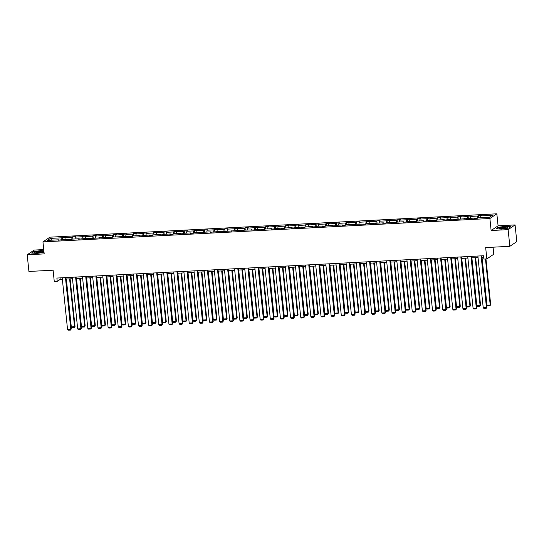 <?xml version="1.0" encoding="UTF-8"?>
<svg xmlns="http://www.w3.org/2000/svg" width="544" height="544" viewBox="0 0 544 544"><rect width="100%" height="100%" fill="white"/><g stroke="black" fill="none" stroke-linecap="round" stroke-linejoin="round"><path stroke-width="0.82" d="M515.08 224.924L498.08 225.814L491.123 230.52L508.116 229.629L515.08 224.924L516.8 241.604L509.844 246.31L485.67 247.574L486.839 258.917L493.796 254.211L493.068 247.187M508.116 229.629L509.844 246.31M43.751 249.574L34.156 250.077L27.2 254.782L28.92 271.463L53.101 270.198L54.271 281.54L57.229 281.384L60.207 279.371L62.356 279.256M496.842 213.806L49.912 237.177L42.956 241.883L489.886 218.511L496.842 213.806L498.08 225.814M61.588 240.054L61.921 237.796L62.553 237.368L62.784 239.605M51.666 240.183L50.422 238.394L61.921 237.796M64.892 239.496L65.171 237.626L65.804 237.198L62.553 237.368M65.171 237.626L72.06 237.266L72.692 236.837L72.923 239.074M75.031 238.966L75.31 237.096L75.942 236.667L72.692 236.837M75.31 237.096L82.198 236.735L82.831 236.307L83.062 238.544M85.17 238.435L85.449 236.565L86.081 236.137L82.831 236.307M85.449 236.565L92.337 236.205L92.97 235.776L93.201 238.014M95.309 237.905L95.588 236.035L96.22 235.606L92.97 235.776M95.588 236.035L102.476 235.674L103.108 235.246L103.34 237.483M105.448 237.374L105.726 235.504L106.359 235.076L103.108 235.246M105.726 235.504L112.615 235.144L113.247 234.716L113.478 236.953M115.586 236.844L115.865 234.974L116.491 234.546L113.247 234.716M115.865 234.974L122.754 234.614L123.386 234.185L123.61 236.422M125.725 236.314L126.004 234.444L126.63 234.015L123.386 234.185M126.004 234.444L132.892 234.083L133.518 233.655L133.749 235.892M135.857 235.783L136.143 233.913L136.768 233.485L133.518 233.655M136.143 233.913L143.031 233.553L143.657 233.124L143.888 235.362M145.996 235.253L146.282 233.383L146.907 232.954L143.657 233.124M146.282 233.383L153.17 233.022L153.796 232.594L154.027 234.831M156.135 234.722L156.42 232.852L157.046 232.424L153.796 232.594M156.42 232.852L163.309 232.492L163.934 232.07L164.166 234.301M166.274 234.192L166.552 232.322L167.185 231.9L163.934 232.07M166.552 232.322L173.448 231.962L174.073 231.54L174.304 233.77M176.412 233.662L176.691 231.792L177.324 231.37L174.073 231.54M176.691 231.792L183.58 231.431L184.212 231.01L184.443 233.24M186.551 233.131L186.83 231.261L187.462 230.84L184.212 231.01M186.83 231.261L193.718 230.901L194.351 230.479L194.582 232.71M196.69 232.601L196.969 230.731L197.601 230.309L194.351 230.479M196.969 230.731L203.857 230.37L204.49 229.949L204.721 232.179M206.829 232.07L207.108 230.2L207.74 229.779L204.49 229.949M207.108 230.2L213.996 229.84L214.628 229.418L214.86 231.649M216.968 231.54L217.246 229.67L217.879 229.248L214.628 229.418M217.246 229.67L224.135 229.31L224.767 228.888L224.998 231.118M227.106 231.01L227.385 229.14L228.018 228.718L224.767 228.888M227.385 229.14L234.274 228.779L234.906 228.358L235.137 230.588M237.245 230.479L237.524 228.609L238.156 228.188L234.906 228.358M237.524 228.609L244.412 228.249L245.045 227.827L245.276 230.058M247.384 229.949L247.663 228.079L248.288 227.657L245.045 227.827M247.663 228.079L254.551 227.718L255.184 227.297L255.408 229.527M257.523 229.418L257.802 227.548L258.427 227.127L255.184 227.297M257.802 227.548L264.69 227.188L265.316 226.766L265.547 228.997M267.655 228.888L267.94 227.018L268.566 226.596L265.316 226.766M267.94 227.018L274.829 226.658L275.454 226.236L275.686 228.466M277.794 228.358L278.079 226.488L278.705 226.066L275.454 226.236M278.079 226.488L284.968 226.127L285.593 225.706L285.824 227.936M287.932 227.827L288.218 225.964L288.844 225.536L285.593 225.706M288.218 225.964L295.106 225.604L295.732 225.175L295.963 227.412M298.071 227.297L298.35 225.434L298.982 225.005L295.732 225.175M298.35 225.434L305.245 225.073L305.871 224.645L306.102 226.882M308.21 226.766L308.489 224.903L309.121 224.475L305.871 224.645M308.489 224.903L315.377 224.543L316.01 224.114L316.241 226.352M318.349 226.236L318.628 224.373L319.26 223.944L316.01 224.114M318.628 224.373L325.516 224.012L326.148 223.584L326.38 225.821M328.488 225.706L328.766 223.842L329.399 223.414L326.148 223.584M328.766 223.842L335.655 223.482L336.287 223.054L336.518 225.291M338.626 225.175L338.905 223.312L339.538 222.884L336.287 223.054M338.905 223.312L345.794 222.952L346.426 222.523L346.657 224.76M348.765 224.645L349.044 222.782L349.676 222.353L346.426 222.523M349.044 222.782L355.932 222.421L356.565 221.993L356.796 224.23M358.904 224.114L359.183 222.251L359.815 221.823L356.565 221.993M359.183 222.251L366.071 221.891L366.704 221.462L366.935 223.7M369.043 223.591L369.322 221.721L369.954 221.292L366.704 221.462M369.322 221.721L376.21 221.36L376.842 220.932L377.074 223.169M379.182 223.06L379.46 221.19L380.086 220.762L376.842 220.932M379.46 221.19L386.349 220.83L386.981 220.402L387.212 222.639M389.32 222.53L389.599 220.66L390.225 220.232L386.981 220.402M389.599 220.66L396.488 220.3L397.113 219.871L397.344 222.108M399.459 222L399.738 220.13L400.364 219.701L397.113 219.871M399.738 220.13L406.626 219.769L407.252 219.341L407.483 221.578M409.591 221.469L409.877 219.599L410.502 219.171L407.252 219.341M409.877 219.599L416.765 219.239L417.391 218.81L417.622 221.048M419.73 220.939L420.016 219.069L420.641 218.64L417.391 218.81M420.016 219.069L426.904 218.708L427.53 218.28L427.761 220.517M429.869 220.408L430.148 218.538L430.78 218.11L427.53 218.28M430.148 218.538L437.043 218.178L437.668 217.75L437.9 219.987M440.008 219.878L440.286 218.008L440.919 217.58L437.668 217.75M440.286 218.008L447.175 217.648L447.807 217.219L448.038 219.456M450.146 219.348L450.425 217.478L451.058 217.049L447.807 217.219M450.425 217.478L457.314 217.117L457.946 216.689L458.177 218.926M460.285 218.817L460.564 216.947L461.196 216.519L457.946 216.689M460.564 216.947L467.452 216.587L468.085 216.158L468.316 218.396M470.424 218.287L470.703 216.417L471.335 215.988L468.085 216.158M470.703 216.417L477.591 216.056L478.224 215.628L478.455 217.865M480.563 217.756L480.842 215.886L481.474 215.458L478.224 215.628M480.842 215.886L492.347 215.288L489.376 217.294L477.87 217.899L477.244 218.321L473.994 218.491L474.62 218.062L453.716 219.552L454.342 219.123L447.454 219.484L446.828 219.912L443.578 220.082L444.21 219.654L437.315 220.014L436.689 220.442L433.439 220.612L434.071 220.184L427.183 220.544L426.55 220.973L423.3 221.143L423.932 220.714L417.044 221.075L416.412 221.503L413.161 221.673L413.794 221.245L406.905 221.605L406.273 222.034L403.022 222.204L403.655 221.775L396.766 222.136L396.134 222.564L392.884 222.734L393.516 222.306L386.628 222.666L385.995 223.094L382.745 223.264L383.377 222.836L376.489 223.196L375.856 223.625L372.606 223.795L373.238 223.366L366.35 223.727L365.718 224.155L356.211 224.257L352.335 224.856L352.961 224.427L346.072 224.788L345.447 225.216L342.196 225.386L342.822 224.958L335.934 225.318L335.308 225.746L332.058 225.916L332.683 225.488L325.795 225.848L325.169 226.277L321.919 226.447L322.544 226.018L315.656 226.379L315.03 226.807L311.78 226.977L312.412 226.549L305.517 226.909L304.892 227.338L301.641 227.508L302.274 227.079L295.385 227.44L294.753 227.868L291.502 228.038L292.135 227.61L285.246 227.97L284.614 228.398L281.364 228.568L281.996 228.14L275.108 228.5L274.475 228.929L271.225 229.099L271.857 228.67L264.969 229.031L264.336 229.459L261.086 229.629L261.718 229.201L254.83 229.561L254.198 229.99L244.691 230.092L240.808 230.69L241.441 230.262L220.538 231.744L221.163 231.322L210.399 232.274L211.024 231.853L204.136 232.213L203.51 232.635L200.26 232.805L200.886 232.383L193.997 232.744L193.372 233.165L190.121 233.335L190.747 232.914L183.858 233.274L183.233 233.696L179.982 233.866L180.608 233.444L173.72 233.804L173.094 234.226L169.844 234.396L170.476 233.974L163.588 234.335L162.955 234.756L159.705 234.926L160.337 234.505L153.449 234.865L152.816 235.287L149.566 235.457L150.198 235.035L143.31 235.396L142.678 235.817L139.427 235.987L140.06 235.566L133.171 235.926L132.539 236.348L112.894 236.987L109.011 237.578L109.643 237.15L88.74 238.639L89.366 238.211L78.601 239.17L79.227 238.741L72.338 239.102L71.713 239.53L62.2 239.632L58.324 240.23L58.949 239.802L47.45 240.407L50.422 238.394M486.839 258.917L483.881 259.073L483.534 255.734L56.882 278.052L57.229 281.384M69.272 239.659L69.088 239.272M71.726 239.523L72.06 237.266M79.41 239.129L79.227 238.741M81.858 238.993L82.198 236.735M89.549 238.598L89.366 238.211M91.997 238.462L92.337 236.205M99.688 238.068L99.504 237.68M102.136 237.932L102.476 235.674M109.827 237.538L109.643 237.15M112.275 237.402L112.615 235.144M119.966 237.007L119.782 236.626M122.414 236.871L122.754 234.614M130.104 236.477L129.921 236.096M132.552 236.341L132.892 234.083M140.243 235.946L140.06 235.566M142.691 235.81L143.031 233.553M150.382 235.416L150.198 235.035M152.83 235.28L153.17 233.022M160.514 234.886L160.337 234.505M162.969 234.75L163.309 232.492M170.653 234.355L170.476 233.974M173.108 234.219L173.448 231.962M180.792 233.825L180.608 233.444M183.246 233.689L183.58 231.431M190.93 233.294L190.747 232.914M193.385 233.158L193.718 230.901M201.069 232.764L200.886 232.383M203.524 232.628L203.857 230.37M211.208 232.234L211.024 231.853M213.656 232.098L213.996 229.84M221.347 231.703L221.163 231.322M223.795 231.567L224.135 229.31M231.486 231.173L231.302 230.792M233.934 231.037L234.274 228.779M241.624 230.642L241.441 230.262M244.072 230.506L244.412 228.249M251.763 230.112L251.58 229.731M254.211 229.976L254.551 227.718M261.902 229.582L261.718 229.201M264.35 229.446L264.69 227.188M272.041 229.051L271.857 228.67M274.489 228.915L274.829 226.658M282.18 228.521L281.996 228.14M284.628 228.385L284.968 226.127M292.318 227.99L292.135 227.61M294.766 227.854L295.106 225.604M302.45 227.46L302.274 227.079M304.905 227.324L305.245 225.073M312.589 226.93L312.412 226.549M315.044 226.794L315.377 224.543M322.728 226.399L322.544 226.018M325.183 226.263L325.516 224.012M332.867 225.876L332.683 225.488M335.322 225.733L335.655 223.482M343.006 225.345L342.822 224.958M345.454 225.202L345.794 222.952M353.144 224.815L352.961 224.427M355.592 224.672L355.932 222.421M363.283 224.284L363.1 223.897M365.731 224.148L366.071 221.891M373.422 223.754L373.238 223.366M375.87 223.618L376.21 221.36M383.561 223.224L383.377 222.836M386.009 223.088L386.349 220.83M393.7 222.693L393.516 222.306M396.148 222.557L396.488 220.3M403.838 222.163L403.655 221.775M406.286 222.027L406.626 219.769M413.977 221.632L413.794 221.245M416.425 221.496L416.765 219.239M424.116 221.102L423.932 220.714M426.564 220.966L426.904 218.708M434.248 220.572L434.071 220.184M436.703 220.436L437.043 218.178M444.387 220.041L444.21 219.654M446.842 219.905L447.175 217.648M454.526 219.511L454.342 219.123M456.98 219.375L457.314 217.117M464.664 218.98L464.481 218.593M467.119 218.844L467.452 216.587M474.803 218.45L474.62 218.062M477.251 218.314L477.591 216.056M491.123 230.52L489.886 218.511M27.2 254.782L44.193 253.892L42.956 241.883M66.103 279.065L72.495 278.725M76.242 278.535L82.634 278.195M86.38 278.004L92.772 277.664M96.519 277.474L102.911 277.141M106.658 276.944L113.043 276.61M116.797 276.413L123.182 276.08M126.936 275.883L133.321 275.55M137.074 275.352L143.46 275.019M147.213 274.822L153.598 274.489M157.352 274.292L163.737 273.958M167.491 273.761L173.876 273.428M177.623 273.231L184.015 272.898M187.762 272.7L194.154 272.367M197.9 272.17L204.292 271.837M208.039 271.64L214.431 271.306M218.178 271.109L224.57 270.776M228.317 270.579L234.709 270.246M238.456 270.048L244.848 269.715M248.594 269.518L254.98 269.185M258.733 268.988L265.118 268.654M268.872 268.457L275.257 268.124M279.011 267.927L285.396 267.594M289.15 267.396L295.535 267.063M299.288 266.866L305.674 266.533M309.42 266.336L315.812 266.002M319.559 265.805L325.951 265.472M329.698 265.275L336.09 264.942M339.837 264.744L346.229 264.411M349.976 264.214L356.368 263.881M360.114 263.684L366.506 263.35M370.253 263.153L376.645 262.82M380.392 262.623L386.777 262.29M390.531 262.092L396.916 261.759M400.67 261.562L407.055 261.229M410.808 261.038L417.194 260.698M420.947 260.508L427.332 260.168M431.086 259.978L437.471 259.638M441.225 259.447L447.61 259.107M451.357 258.917L457.749 258.577M461.496 258.386L467.888 258.053M471.634 257.856L478.026 257.523M481.773 257.326L483.691 257.224M60.058 277.882L60.207 279.371M59.133 240.19L58.949 239.802M496.155 228.738L501.378 229.119L508.694 228.086L510.796 226.664L505.566 226.29L498.25 227.324L496.155 228.738M44.023 252.389L36.706 253.422L31.484 253.042L33.578 251.627L40.895 250.587L43.874 250.804M481.12 255.864L486.458 307.537L486.928 307.224L481.624 255.836M477.87 256.034L483.215 307.707L486.458 307.537L486.207 308.339L483.929 308.455L483.215 307.707M486.928 307.224L486.207 308.339M485.466 258.992L490.219 304.994L486.975 305.164L482.025 257.312M490.695 304.681L489.967 305.796L490.695 304.681L485.969 258.964M489.967 305.796L487.689 305.912L486.975 305.164M470.982 256.394L476.32 308.067L476.796 307.754L471.485 256.367M467.731 256.564L473.076 308.237L476.32 308.067L476.068 308.87L473.79 308.985L473.076 308.237M476.796 307.754L476.068 308.87M460.843 256.924L466.188 308.598L466.657 308.278L461.346 256.897M457.592 257.094L462.937 308.768L466.188 308.598L465.929 309.4L463.651 309.516L462.937 308.768M466.657 308.278L465.929 309.4M475.136 257.672L480.087 305.524L476.836 305.694L471.886 257.842M480.556 305.204L479.828 306.326L480.556 305.204L475.64 257.645M479.828 306.326L477.55 306.442L476.836 305.694M464.998 258.203L469.948 306.054L466.698 306.224L461.747 258.373M470.417 305.735L469.69 306.85L470.417 305.735L465.501 258.176M469.69 306.85L467.412 306.972L466.698 306.224M506.532 228.058A4.42 0.728 -5.9 0 0 507.715 227.61A4.42 0.728 -5.9 0 0 505.75 226.984A4.42 0.728 -5.9 0 0 500.439 227.616A4.42 0.728 -5.9 0 0 499.304 228.48A4.42 0.728 -5.9 0 0 506.532 228.058M506.79 227.99A3.346 0.551 -5.9 0 0 504.485 227.82A3.346 0.551 -5.9 0 0 501.242 228.276A3.346 0.551 -5.9 0 0 500.29 228.664M496.509 228.766L498.426 227.467L505.519 226.467L510.551 226.834M41.861 252.362A4.42 0.728 -5.9 0 0 43.044 251.913A4.42 0.728 -5.9 0 0 41.079 251.28A4.42 0.728 -5.9 0 0 35.768 251.92A4.42 0.728 -5.9 0 0 34.632 252.783A4.42 0.728 -5.9 0 0 41.861 252.362M42.112 252.294A3.346 0.551 -5.9 0 0 39.814 252.124A3.346 0.551 -5.9 0 0 36.57 252.579A3.346 0.551 -5.9 0 0 35.618 252.96M31.838 253.069L33.755 251.77L40.848 250.764L43.894 250.988M450.704 257.455L456.049 309.128L456.518 308.808L451.207 257.428M447.454 257.625L452.798 309.298L456.049 309.128L455.79 309.924L453.512 310.046L452.798 309.298M456.518 308.808L455.79 309.924M454.859 258.733L459.809 306.585L456.559 306.755L451.615 258.903M460.278 306.265L459.551 307.38L460.278 306.265L455.362 258.706M459.551 307.38L457.273 307.503L456.559 306.755M440.565 257.985L445.91 309.658L446.379 309.339L441.068 257.958M437.315 258.155L442.66 309.828L445.91 309.658L445.652 310.454L443.374 310.576L442.66 309.828M446.379 309.339L445.652 310.454M444.72 259.264L449.67 307.115L446.42 307.285L441.476 259.434M450.14 306.796L449.412 307.911L450.14 306.796L445.223 259.236M449.412 307.911L447.134 308.033L446.42 307.285M430.426 258.516L435.771 310.189L436.24 309.869L430.93 258.488M427.183 258.686L432.521 310.359L435.771 310.189L435.513 310.984L433.235 311.107L432.521 310.359M436.24 309.869L435.513 310.984M434.588 259.794L439.532 307.646L436.281 307.816L431.338 259.964M440.001 307.326L439.273 308.441L440.001 307.326L435.084 259.767M439.273 308.441L437.002 308.564L436.281 307.816M420.294 259.046L425.632 310.719L426.102 310.4L420.791 259.019M417.044 259.216L422.382 310.889L425.632 310.719L425.374 311.515L423.103 311.637L422.382 310.889M426.102 310.4L425.374 311.515M424.449 260.324L429.393 308.176L426.142 308.346L421.199 260.494M429.862 307.856L429.134 308.972L429.862 307.856L424.946 260.297M429.134 308.972L426.863 309.094L426.142 308.346M410.156 259.576L415.494 311.25L415.963 310.93L410.652 259.549M406.905 259.746L412.243 311.42L415.494 311.25L415.235 312.045L412.964 312.168L412.243 311.42M415.963 310.93L415.235 312.045M414.31 260.855L419.254 308.706L416.004 308.876L411.06 261.025M419.723 308.387L418.996 309.502L419.723 308.387L414.807 260.828M418.996 309.502L416.724 309.624L416.004 308.876M400.017 260.107L405.355 311.78L405.824 311.46L400.513 260.08M396.766 260.277L402.104 311.95L405.355 311.78L405.096 312.576L402.825 312.698L402.104 311.95M405.824 311.46L405.096 312.576M404.172 261.385L409.115 309.237L405.865 309.407L400.921 261.555M409.584 308.917L408.857 310.032L409.584 308.917L404.668 261.358M408.857 310.032L406.586 310.155L405.865 309.407M389.878 260.637L395.216 312.31L395.685 311.991L390.374 260.61M386.628 260.807L391.966 312.48L395.216 312.31L394.958 313.106L392.686 313.228L391.966 312.48M395.685 311.991L394.958 313.106M394.033 261.916L398.976 309.767L395.726 309.937L390.782 262.086M399.446 309.448L398.718 310.563L399.446 309.448L394.529 261.888M398.718 310.563L396.447 310.685L395.726 309.937M379.739 261.168L385.077 312.841L385.546 312.521L380.236 261.14M376.489 261.338L381.827 313.011L385.077 312.841L384.819 313.636L382.548 313.759L381.827 313.011M385.546 312.521L384.819 313.636M383.894 262.439L388.838 310.298L385.587 310.468L380.644 262.609M389.307 309.978L388.579 311.093L389.307 309.978L384.397 262.419M388.579 311.093L386.308 311.216L385.587 310.468M369.6 261.698L374.938 313.371L375.408 313.052L370.097 261.671M366.35 261.868L371.688 313.541L374.938 313.371L374.68 314.167L372.409 314.289L371.688 313.541M375.408 313.052L374.68 314.167M373.755 262.97L378.699 310.828L375.448 310.998L370.505 263.14M379.168 310.508L378.447 311.624L379.168 310.508L374.258 262.949M378.447 311.624L376.169 311.746L375.448 310.998M359.462 262.228L364.8 313.902L365.269 313.582L359.965 262.201M356.211 262.398L361.549 314.072L364.8 313.902L364.548 314.697L362.27 314.82L361.549 314.072M365.269 313.582L364.548 314.697M363.616 263.5L368.56 311.358L365.31 311.528L360.366 263.67M369.029 311.039L368.308 312.154L369.029 311.039L364.12 263.48M368.308 312.154L366.03 312.276L365.31 311.528M349.323 262.759L354.661 314.432L355.13 314.112L349.826 262.732M346.072 262.929L351.41 314.602L354.661 314.432L354.409 315.228L352.131 315.35L351.41 314.602M355.13 314.112L354.409 315.228M353.478 264.03L358.421 311.889L355.178 312.059L350.227 264.2M358.897 311.569L358.17 312.684L358.897 311.569L353.981 264.01M358.17 312.684L355.892 312.807L355.178 312.059M339.184 263.289L344.522 314.962L344.998 314.643L339.687 263.262M335.934 263.459L341.278 315.132L344.522 314.962L344.27 315.758L341.992 315.88L341.278 315.132M344.998 314.643L344.27 315.758M343.339 264.561L348.282 312.419L345.039 312.589L340.088 264.731M348.758 312.1L348.031 313.215L348.758 312.1L343.842 264.54M348.031 313.215L345.753 313.337L345.039 312.589M329.045 263.82L334.383 315.493L334.859 315.173L329.548 263.792M325.795 263.99L331.14 315.663L334.383 315.493L334.132 316.288L331.854 316.411L331.14 315.663M334.859 315.173L334.132 316.288M333.2 265.091L338.15 312.95L334.9 313.12L329.95 265.261M338.62 312.63L337.892 313.745L338.62 312.63L333.703 265.071M337.892 313.745L335.614 313.868L334.9 313.12M318.906 264.35L324.251 316.023L324.72 315.704L319.41 264.323M315.656 264.52L321.001 316.193L324.251 316.023L323.993 316.819L321.715 316.941L321.001 316.193M324.72 315.704L323.993 316.819M323.061 265.622L328.012 313.48L324.761 313.65L319.818 265.792M328.481 313.16L327.753 314.276L328.481 313.16L323.564 265.594M327.753 314.276L325.475 314.398L324.761 313.65M308.768 264.88L314.112 316.554L314.582 316.234L309.271 264.853M305.517 265.044L310.862 316.724L314.112 316.554L313.854 317.349L311.576 317.472L310.862 316.724M314.582 316.234L313.854 317.349M312.922 266.152L317.873 314.01L314.622 314.18L309.679 266.322M318.342 313.691L317.614 314.806L318.342 313.691L313.426 266.125M317.614 314.806L315.336 314.928L314.622 314.18M298.629 265.404L303.974 317.084L304.443 316.764L299.132 265.384M295.385 265.574L300.723 317.254L303.974 317.084L303.715 317.88L301.437 318.002L300.723 317.254M304.443 316.764L303.715 317.88M302.79 266.682L307.734 314.541L304.484 314.711L299.54 266.852M308.203 314.221L307.476 315.336L308.203 314.221L303.287 266.655M307.476 315.336L305.204 315.459L304.484 314.711M288.49 265.934L293.835 317.614L294.304 317.295L288.993 265.914M285.246 266.104L290.584 317.784L293.835 317.614L293.576 318.41L291.305 318.532L290.584 317.784M294.304 317.295L293.576 318.41M292.652 267.213L297.595 315.071L294.345 315.241L289.401 267.383M298.064 314.752L297.337 315.867L298.064 314.752L293.148 267.186M297.337 315.867L295.066 315.989L294.345 315.241M278.358 266.465L283.696 318.145L284.165 317.825L278.854 266.444M275.108 266.635L280.446 318.315L283.696 318.145L283.438 318.94L281.166 319.056L280.446 318.315M284.165 317.825L283.438 318.94M282.513 267.743L287.456 315.602L284.206 315.772L279.262 267.913M287.926 315.282L287.198 316.397L287.926 315.282L283.009 267.716M287.198 316.397L284.927 316.513L284.206 315.772M268.219 266.995L273.557 318.675L274.026 318.356L268.716 266.975M264.969 267.165L270.307 318.845L273.557 318.675L273.299 319.471L271.028 319.586L270.307 318.845M274.026 318.356L273.299 319.471M272.374 268.274L277.318 316.132L274.067 316.302L269.124 268.444M277.787 315.812L277.059 316.928L277.787 315.812L272.87 268.246M277.059 316.928L274.788 317.043L274.067 316.302M258.08 267.526L263.418 319.206L263.888 318.886L258.577 267.505M254.83 267.696L260.168 319.376L263.418 319.206L263.16 320.001L260.889 320.117L260.168 319.376M263.888 318.886L263.16 320.001M262.235 268.804L267.179 316.662L263.928 316.832L258.985 268.974M267.648 316.343L266.92 317.458L267.648 316.343L262.732 268.777M266.92 317.458L264.649 317.574L263.928 316.832M247.942 268.056L253.28 319.736L253.749 319.416L248.438 268.029M244.691 268.226L250.029 319.906L253.28 319.736L253.021 320.532L250.75 320.647L250.029 319.906M253.749 319.416L253.021 320.532M252.096 269.334L257.04 317.193L253.79 317.363L248.846 269.504M257.509 316.873L256.782 317.988L257.509 316.873L252.593 269.307M256.782 317.988L254.51 318.104L253.79 317.363M237.803 268.586L243.141 320.266L243.61 319.947L238.299 268.559M234.552 268.756L239.89 320.436L243.141 320.266L242.882 321.062L240.611 321.178L239.89 320.436M243.61 319.947L242.882 321.062M241.958 269.865L246.901 317.723L243.651 317.893L238.707 270.035M247.37 317.404L246.643 318.519L247.37 317.404L242.461 269.838M246.643 318.519L244.372 318.634L243.651 317.893M227.664 269.117L233.002 320.797L233.471 320.477L228.167 269.09M224.414 269.287L229.752 320.967L233.002 320.797L232.744 321.592L230.472 321.708L229.752 320.967M233.471 320.477L232.744 321.592M231.819 270.395L236.762 318.254L233.512 318.424L228.568 270.565M237.232 317.934L236.511 319.049L237.232 317.934L232.322 270.368M236.511 319.049L234.233 319.165L233.512 318.424M217.525 269.647L222.863 321.327L223.332 321.008L218.028 269.62M214.275 269.817L219.613 321.497L222.863 321.327L222.612 322.123L220.334 322.238L219.613 321.497M223.332 321.008L222.612 322.123M221.68 270.926L226.624 318.784L223.38 318.954L218.43 271.096M227.1 318.464L226.372 319.58L227.1 318.464L222.183 270.898M226.372 319.58L224.094 319.695L223.38 318.954M207.386 270.178L212.724 321.858L213.2 321.538L207.89 270.15M204.136 270.348L209.481 322.028L212.724 321.858L212.473 322.653L210.195 322.769L209.481 322.028M213.2 321.538L212.473 322.653M211.541 271.456L216.485 319.314L213.241 319.484L208.291 271.626M216.961 318.995L216.233 320.11L216.961 318.995L212.044 271.429M216.233 320.11L213.955 320.226L213.241 319.484M197.248 270.708L202.586 322.388L203.062 322.068L197.751 270.681M193.997 270.878L199.342 322.551L202.586 322.388L202.334 323.184L200.056 323.299L199.342 322.551M203.062 322.068L202.334 323.184M201.402 271.986L206.353 319.838L203.102 320.008L198.152 272.156M206.822 319.525L206.094 320.64L206.822 319.525L201.906 271.959M206.094 320.64L203.816 320.756L203.102 320.008M187.109 271.238L192.454 322.912L192.923 322.599L187.612 271.211M183.858 271.408L189.203 323.082L192.454 322.912L192.195 323.714L189.917 323.83L189.203 323.082M192.923 322.599L192.195 323.714M191.264 272.517L196.214 320.368L192.964 320.538L188.02 272.687M196.683 320.056L195.956 321.171L196.683 320.056L191.767 272.49M195.956 321.171L193.678 321.286L192.964 320.538M176.97 271.769L182.315 323.442L182.784 323.129L177.473 271.742M173.72 271.939L179.064 323.612L182.315 323.442L182.056 324.244L179.778 324.36L179.064 323.612M182.784 323.129L182.056 324.244M181.125 273.047L186.075 320.899L182.825 321.069L177.881 273.217M186.544 320.586L185.817 321.701L186.544 320.586L181.628 273.02M185.817 321.701L183.539 321.817L182.825 321.069M166.831 272.299L172.176 323.972L172.645 323.66L167.334 272.272M163.588 272.469L168.926 324.142L172.176 323.972L171.918 324.775L169.64 324.89L168.926 324.142M172.645 323.66L171.918 324.775M170.993 273.578L175.936 321.429L172.686 321.599L167.742 273.748M176.406 321.116L175.678 322.232L176.406 321.116L171.489 273.55M175.678 322.232L173.407 322.347L172.686 321.599M156.692 272.83L162.037 324.503L162.506 324.19L157.196 272.802M153.449 273L158.787 324.673L162.037 324.503L161.779 325.305L159.508 325.421L158.787 324.673M162.506 324.19L161.779 325.305M160.854 274.108L165.798 321.96L162.547 322.13L157.604 274.278M166.267 321.647L165.539 322.762L166.267 321.647L161.35 274.081M165.539 322.762L163.268 322.878L162.547 322.13M146.56 273.36L151.898 325.033L152.368 324.72L147.057 273.333M143.31 273.53L148.648 325.203L151.898 325.033L151.64 325.836L149.369 325.951L148.648 325.203M152.368 324.72L151.64 325.836M150.715 274.638L155.659 322.49L152.408 322.66L147.465 274.808M156.128 322.177L155.4 323.292L156.128 322.177L151.212 274.611M155.4 323.292L153.129 323.408L152.408 322.66M136.422 273.89L141.76 325.564L142.229 325.251L136.918 273.863M133.171 274.06L138.509 325.734L141.76 325.564L141.501 326.366L139.23 326.482L138.509 325.734M142.229 325.251L141.501 326.366M140.576 275.169L145.52 323.02L142.27 323.19L137.326 275.339M145.989 322.708L145.262 323.823L145.989 322.708L141.073 275.142M145.262 323.823L142.99 323.938L142.27 323.19M126.283 274.421L131.621 326.094L132.09 325.781L126.779 274.394M123.032 274.591L128.37 326.264L131.621 326.094L131.362 326.896L129.091 327.012L128.37 326.264M132.09 325.781L131.362 326.896M130.438 275.699L135.381 323.551L132.131 323.721L127.187 275.869M135.85 323.238L135.123 324.353L135.85 323.238L130.934 275.672M135.123 324.353L132.852 324.469L132.131 323.721M116.144 274.951L121.482 326.624L121.951 326.312L116.64 274.924M112.894 275.121L118.232 326.794L121.482 326.624L121.224 327.427L118.952 327.542L118.232 326.794M121.951 326.312L121.224 327.427M120.299 276.23L125.242 324.081L121.992 324.251L117.048 276.4M125.712 323.768L124.984 324.884L125.712 323.768L120.795 276.202M124.984 324.884L122.713 324.999L121.992 324.251M106.005 275.482L111.343 327.155L111.812 326.842L106.502 275.454M102.755 275.652L108.093 327.325L111.343 327.155L111.085 327.957L108.814 328.073L108.093 327.325M111.812 326.842L111.085 327.957M110.16 276.76L115.104 324.612L111.853 324.782L106.91 276.93M115.573 324.292L114.845 325.414L115.573 324.292L110.663 276.733M114.845 325.414L112.574 325.53L111.853 324.782M95.866 276.012L101.204 327.685L101.674 327.366L96.363 275.985M92.616 276.182L97.954 327.855L101.204 327.685L100.946 328.488L98.675 328.603L97.954 327.855M101.674 327.366L100.946 328.488M100.021 277.29L104.965 325.142L101.714 325.312L96.771 277.46M105.434 324.822L104.713 325.938L105.434 324.822L100.524 277.263M104.713 325.938L102.435 326.06L101.714 325.312M85.728 276.542L91.066 328.216L91.535 327.896L86.231 276.515M82.477 276.712L87.815 328.386L91.066 328.216L90.814 329.011L88.536 329.134L87.815 328.386M91.535 327.896L90.814 329.011M89.882 277.821L94.826 325.672L91.582 325.842L86.632 277.991M95.302 325.353L94.574 326.468L95.302 325.353L90.386 277.794M94.574 326.468L92.296 326.59L91.582 325.842M75.589 277.073L80.927 328.746L81.403 328.426L76.092 277.046M72.338 277.243L77.683 328.916L80.927 328.746L80.675 329.542L78.397 329.664L77.683 328.916M81.403 328.426L80.675 329.542M79.744 278.351L84.687 326.203L81.444 326.373L76.493 278.521M85.163 325.883L84.436 326.998L85.163 325.883L80.247 278.324M84.436 326.998L82.158 327.121L81.444 326.373M65.45 277.603L70.788 329.276L71.264 328.957L65.953 277.576M62.2 277.773L67.544 329.446L70.788 329.276L70.536 330.072L68.258 330.194L67.544 329.446M71.264 328.957L70.536 330.072M69.605 278.882L74.555 326.733L71.305 326.903L66.354 279.052M75.024 326.414L74.297 327.529L75.024 326.414L70.108 278.854M74.297 327.529L72.019 327.651L71.305 326.903"/></g></svg>

